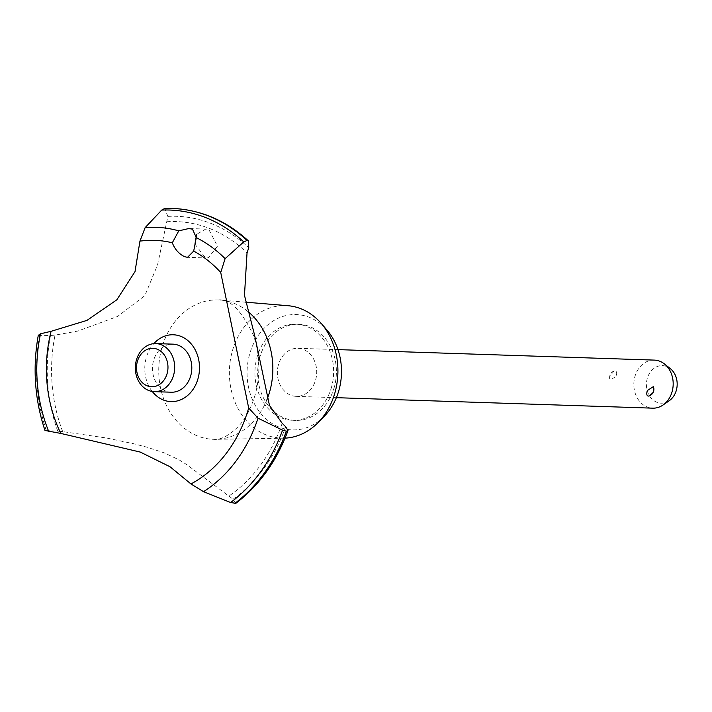 <?xml version="1.0" encoding="UTF-8"?>
<svg xmlns="http://www.w3.org/2000/svg" width="712" height="712" viewBox="0 0 712 712"><rect width="100%" height="100%" fill="white"/><g stroke="black" fill="none" stroke-linecap="round" stroke-linejoin="round"><path stroke-width="0.53" stroke-dasharray="3.56 2.67" d="M331.632 386.732A48.087 39.338 91.9 0 1 292.685 420.285A48.087 39.338 91.9 0 1 256.916 357.736A48.087 39.338 91.9 0 1 295.863 324.174A48.087 39.338 91.9 0 1 331.632 386.732M334.391 386.821A48.087 39.338 91.9 0 1 295.444 420.383A48.087 39.338 91.9 0 1 259.684 357.825A48.087 39.338 91.9 0 1 298.631 324.263A48.087 39.338 91.9 0 1 334.391 386.821M285.058 438.138A66.323 54.263 91.9 0 1 283.679 438.183A66.323 54.263 91.9 0 1 232.121 351.879A66.323 54.263 91.9 0 1 288.066 305.724M324.147 416.413A57.699 47.206 91.9 0 1 267.507 420.187A57.699 47.206 91.9 0 1 249.449 354.834A57.699 47.206 91.9 0 1 327.013 330.119M266.955 399.663A69.723 57.04 91.9 0 1 215.825 439.331A69.723 57.04 91.9 0 1 213.493 439.313A69.723 57.04 91.9 0 1 161.633 348.613A69.723 57.04 91.9 0 1 218.103 299.948A69.723 57.04 91.9 0 1 220.444 300.081A69.723 57.04 91.9 0 1 233.732 303.17A69.723 57.04 91.9 0 1 247.954 311.527M235.832 503.331L233.082 499.192A480.84 393.398 -88.1 0 0 228.846 496.086L186.562 464.491L179.104 459.863L164.25 452.877L146.574 447.092L133.811 443.772L106.382 437.987L62.692 431.606A480.84 393.398 -88.1 0 0 57.743 431.143L45.034 430.484M38.288 335.343L50.525 335.45A151.469 123.924 -88.1 0 0 55.029 335.121L77.857 331.053L117.542 316.466L144.856 295.64L157.583 264.802L166.733 221.752A151.469 123.924 -88.1 0 0 167.836 216.395L164.766 208.491A159.639 130.608 91.9 0 1 172.446 208.465M194.955 244.136L205.092 257.361L208.171 258.02L217.471 246.138L208.945 229.736L205.715 229.077L196.583 234.319M278.356 365.069A24.039 19.669 -88.1 0 0 296.245 396.353A24.039 19.669 -88.1 0 0 315.719 379.576A24.039 19.669 -88.1 0 0 297.839 348.293A24.039 19.669 -88.1 0 0 278.356 365.069M609.962 376.061L610.068 380.226L616.138 376.265C617.108 372.972 616.779 371.121 615.168 370.703L614.064 370.934L609.962 376.061M654.31 360.103A24.039 19.669 -88.1 0 0 634.828 376.879A24.039 19.669 -88.1 0 0 652.717 408.163M653.394 386.598L653.5 390.763L649.397 395.881M669.227 400.731A18.788 15.37 91.9 0 1 651.969 399.014A18.788 15.37 91.9 0 1 647.199 378.74A18.788 15.37 91.9 0 1 670.295 368.602M171.343 392.214A24.039 19.669 91.9 0 1 153.454 360.94A24.039 19.669 91.9 0 1 172.927 344.154M152.243 391.458A33.437 27.359 91.9 0 1 153.828 343.647M46.209 430.475A159.639 130.608 91.9 0 1 39.587 335.423M46.316 430.475A159.639 130.608 91.9 0 1 39.694 335.423M62.692 431.606A146.654 119.99 91.9 0 1 55.029 335.121M282.192 423.284A146.654 119.99 91.9 0 1 228.846 496.086M167.836 216.395A151.95 124.315 91.9 0 1 248.764 247.803M166.733 221.752A146.654 119.99 91.9 0 1 247.037 252.92M285.681 426.719A151.95 124.315 91.9 0 1 233.082 499.192M57.743 431.143A151.95 124.315 91.9 0 1 50.525 335.45M292.685 420.285L295.444 420.383M283.679 438.183L215.825 439.331M213.493 439.313C220.4 440.141 228.579 435.958 238.039 426.782C245.462 419.074 251.274 408.092 255.457 393.807C260.61 373.302 259.898 353.695 253.312 334.969C241.297 310.112 229.558 298.444 218.103 299.948M205.715 229.077L188.92 228.516M296.245 396.353L336.367 397.679M614.064 370.934A7.209 7.209 0 0 0 610.068 380.226M297.839 348.293L337.96 349.619M208.171 258.02L187.523 257.335M245.738 302.191L220.444 300.081M295.863 324.174L298.631 324.263"/><path stroke-width="1.07" d="M245.738 302.191L288.066 305.724A66.323 54.263 91.9 0 1 321.272 323.479A66.323 54.263 91.9 0 1 335.174 391.876A66.323 54.263 91.9 0 1 317.988 422.67A66.323 54.263 91.9 0 1 285.058 438.138M321.272 323.479L327.013 330.119A57.699 47.206 91.9 0 1 339.099 389.633A57.699 47.206 91.9 0 1 324.147 416.413L317.988 422.67M247.954 311.527A69.723 57.04 91.9 0 1 269.964 390.657A69.723 57.04 91.9 0 1 266.955 399.663M45.025 430.457L60.778 433.421L140.3 452.084L170.008 466.743L190.958 483.946L203.534 491.672L230.608 502.512L235.832 503.331C259.355 485.37 276.745 461.118 288.004 430.555L286.375 431.205L282.557 430.146L258.02 418.184M170.017 208.411L164.65 208.491A159.639 130.608 91.9 0 1 170.017 208.411A159.639 130.608 91.9 0 1 172.393 208.465A159.639 130.608 91.9 0 1 208.171 215.843A159.639 130.608 91.9 0 1 247.028 240.46L248.541 241.039L248.764 247.803A151.469 123.924 -88.1 0 0 247.037 252.92L244.474 295.329L254.469 334.64L269.474 405.422L282.192 423.284A151.469 123.924 -88.1 0 0 285.681 426.719L288.004 430.555M172.446 208.465A159.639 130.608 91.9 0 1 172.509 208.474A159.639 130.608 91.9 0 1 174.849 208.571A159.639 130.608 91.9 0 1 208.278 215.843A159.639 130.608 91.9 0 1 247.135 240.469M192.516 229.193L196.281 237.639L193.691 251.087L187.523 257.335L184.515 256.676C178.801 253.792 174.734 249.164 172.313 242.792L178.774 230.848L188.92 228.516L192.516 229.193M193.691 251.087A127.181 104.059 91.9 0 1 220.729 272.5L225.108 258.652L243.727 241.911L247.028 240.46M196.583 234.319L194.955 244.136M336.367 397.679L652.717 408.163A24.039 19.669 -88.1 0 0 663.014 405.021A24.039 19.669 -88.1 0 0 672.19 391.377A24.039 19.669 -88.1 0 0 664.376 363.912A24.039 19.669 -88.1 0 0 654.31 360.103L337.96 349.619M649.397 395.881L648.294 396.112C646.674 395.694 646.354 393.843 647.315 390.559L653.394 386.598A7.209 7.209 0 0 1 649.397 395.89M664.376 363.912L670.295 368.602A18.788 15.37 91.9 0 1 676.4 390.069A18.788 15.37 91.9 0 1 669.227 400.731L663.014 405.021M137.3 361.723A19.233 15.735 -88.1 0 0 147.295 385.86A19.233 15.735 -88.1 0 0 167.178 373.328A19.233 15.735 -88.1 0 0 157.183 349.192A19.233 15.735 -88.1 0 0 137.3 361.723M173.684 374.868A24.039 19.669 91.9 0 1 154.21 391.644A24.039 19.669 91.9 0 1 136.321 360.37A24.039 19.669 91.9 0 1 155.794 343.593A24.039 19.669 91.9 0 1 173.684 374.868M155.794 343.593L172.927 344.154A24.039 19.669 91.9 0 1 190.816 375.438A24.039 19.669 91.9 0 1 171.343 392.214L154.21 391.644M164.65 208.491L161.713 210.076L145.141 227.618L139.944 241.145L135.013 271.619L116.821 299.814L86.962 320.391L51.095 331.311L40.539 333.786L38.279 335.352C32.476 367.997 34.719 399.708 44.981 430.466M203.534 491.672A140.246 114.748 91.9 0 0 258.02 418.193L248.684 407.994L220.729 272.5M248.684 407.994A127.181 104.059 91.9 0 1 190.958 483.946M60.778 433.421A127.181 104.059 91.9 0 1 51.095 331.311M139.944 241.145A127.181 104.059 91.9 0 1 172.313 242.792M153.828 343.647A33.437 27.359 91.9 0 1 180.732 336.313A33.437 27.359 91.9 0 1 198.114 378.268A33.437 27.359 91.9 0 1 163.537 400.064A33.437 27.359 91.9 0 1 152.243 391.458M286.491 431.205A159.639 130.608 91.9 0 1 234.693 503.589M286.375 431.205A159.639 130.608 91.9 0 1 234.577 503.58M196.281 237.639A140.246 114.748 91.9 0 1 225.108 258.652M161.713 210.076A157.975 129.246 91.9 0 1 205.047 217.338A157.975 129.246 91.9 0 1 243.718 241.902M145.15 227.618A140.246 114.748 91.9 0 1 178.774 230.848M282.557 430.146A157.975 129.246 91.9 0 1 230.608 502.512M48.799 431.614A140.246 114.748 91.9 0 1 40.539 333.786M45.034 430.484A157.975 129.246 91.9 0 1 38.288 335.343M248.541 241.039C226.888 221.174 202.324 210.351 174.849 208.571"/></g></svg>
